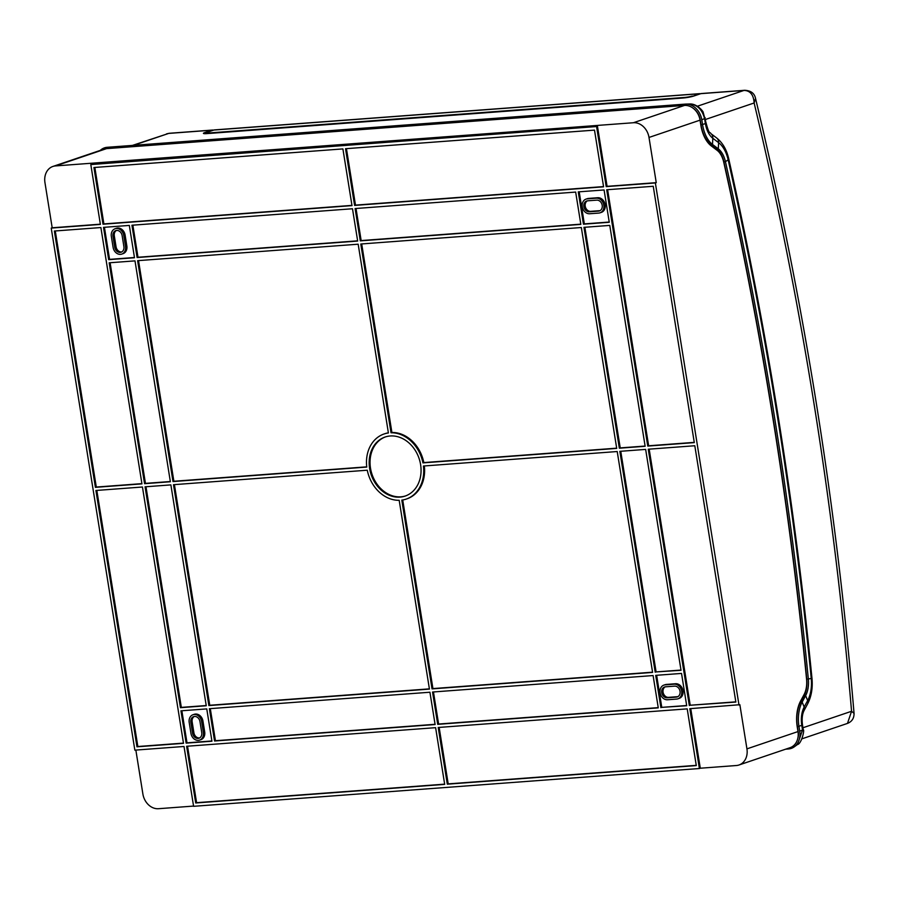 <?xml version="1.0" encoding="UTF-8"?>
<svg xmlns="http://www.w3.org/2000/svg" width="899" height="899" viewBox="0 0 899 899"><rect width="100%" height="100%" fill="white"/><g stroke="black" fill="none" stroke-linecap="round" stroke-linejoin="round"><path stroke-width="1.35" d="M106.554 148.627L55.513 165.922A15.991 12.968 -108.7 0 0 52.895 166.45L103.936 149.155A15.991 12.968 -108.7 0 1 106.554 148.627L684.465 105.441A15.991 12.968 -108.7 0 1 700.051 120.151L700.849 125.175A28.79 16.485 85.7 0 0 711.334 145.964L717.132 150.335A19.194 10.99 -94.3 0 1 723.74 162.236A2502.805 1433.096 -94.3 0 1 806.572 679.262A19.194 10.99 -94.3 0 1 804.077 694.545L800.604 701.018A28.79 16.485 85.7 0 0 797.244 726.943L797.986 731.572A15.991 12.968 -108.7 0 1 790.041 747.698L738.989 764.993A15.991 12.968 -108.7 0 1 736.371 765.521L700.287 768.218L690.747 708.614M700.287 768.218L699.4 768.521L689.825 708.682L739.866 704.704L746.934 748.867A15.991 12.968 -108.7 0 1 738.989 764.993M406.584 498.956A34.387 27.891 -108.7 0 0 407.022 498.81A34.387 27.891 -108.7 0 0 424.35 465.952M652.562 672.182L432.925 688.589L402.718 499.979M658.237 707.637L438.611 724.043L433.464 691.96M696.253 765.352L448.196 783.883L439.15 727.415M686.667 705.513L661.776 707.367L656.641 675.284M677.902 698.826L679.228 698.377A7.597 6.158 -108.7 0 0 682.847 689.949A7.597 6.158 -108.7 0 0 675.599 683.734L666.451 684.42A7.597 6.158 -108.7 0 0 665.204 684.667L663.878 685.117A7.597 6.158 -108.7 0 0 660.259 693.545A7.597 6.158 -108.7 0 0 667.508 699.759L676.655 699.074A7.597 6.158 -108.7 0 0 677.902 698.826A7.597 6.158 -108.7 0 0 681.521 690.398A7.597 6.158 -108.7 0 0 674.272 684.184L665.125 684.869A7.597 6.158 -108.7 0 0 663.878 685.117M735.82 701.838L690.207 705.243L649.179 449.152M680.993 670.058L656.101 671.924L620.76 451.276M193.555 806.077L158.471 808.707A15.991 12.968 -108.7 0 1 142.885 793.997L135.85 750.069M174.417 484.617L209.759 705.266L429.385 688.859M210.299 708.637L215.434 740.72L435.071 724.302M187.543 746.204L196.589 802.683L444.657 784.153M181.868 710.761L187.003 742.844L211.894 740.978M199.6 740.113L200.927 739.663A7.597 6.158 -108.7 0 0 204.702 732L202.938 721.032A7.597 6.158 -108.7 0 0 194.296 714.3L192.959 714.75A7.597 6.158 -108.7 0 0 189.195 722.403L190.948 733.382A7.597 6.158 -108.7 0 0 199.6 740.113A7.597 6.158 -108.7 0 0 203.365 732.46L201.612 721.481A7.597 6.158 -108.7 0 0 192.959 714.75M96.834 490.416L137.85 746.518L183.475 743.102M145.986 486.741L181.328 707.389L206.219 705.535M361.701 243.932L391.908 432.475A34.387 27.891 71.3 0 1 423.822 462.58L616.68 448.174M356.026 208.489L361.162 240.572L580.799 224.166M346.441 148.65L355.487 205.118L603.544 186.587M579.203 191.813L584.339 223.896L609.23 222.042M600.06 212.816L601.386 212.366A7.597 6.158 -108.7 0 0 605.005 203.949A7.597 6.158 -108.7 0 0 597.756 197.724L588.609 198.409A7.597 6.158 -108.7 0 0 587.362 198.657L586.036 199.106A7.597 6.158 -108.7 0 0 582.417 207.534A7.597 6.158 -108.7 0 0 589.665 213.748L598.813 213.074A7.597 6.158 -108.7 0 0 600.06 212.816A7.597 6.158 -108.7 0 0 603.679 204.399A7.597 6.158 -108.7 0 0 596.43 198.173L587.272 198.859A7.597 6.158 -108.7 0 0 586.036 199.106M607.623 189.689L648.64 445.78L694.264 442.375M584.878 227.267L620.22 447.904L645.111 446.05M597.498 126.478L90.81 164.573L597.498 126.478L607.083 186.329L606.196 186.621L655.36 182.947L738.978 705.007M52.895 166.45A15.991 12.968 -108.7 0 0 44.95 182.576L52.187 227.784L100.351 224.188M55.513 165.922L633.413 122.736A15.991 12.968 -108.7 0 1 648.999 137.446L656.248 182.654L607.083 186.329M385.547 436.869A31.184 25.296 -108.7 0 0 370.5 468.154A31.184 25.296 -108.7 0 0 405.55 495.933M388.379 432.812A34.387 27.891 -108.7 0 0 384.963 433.678A34.387 27.891 -108.7 0 0 384.514 433.835M366.747 466.851L173.878 481.257L138.536 260.609M357.633 240.831L137.996 257.249L132.861 225.166M351.947 205.388L103.891 223.918L94.845 167.439M134.457 257.507L109.566 259.373L104.43 227.29M121.747 254.102L123.084 253.653A7.597 6.158 -108.7 0 0 126.849 246L125.096 235.021A7.597 6.158 -108.7 0 0 116.443 228.29L115.117 228.739A7.597 6.158 -108.7 0 0 111.341 236.403L113.105 247.371A7.597 6.158 -108.7 0 0 121.747 254.102A7.597 6.158 -108.7 0 0 125.523 246.45L123.77 235.471A7.597 6.158 -108.7 0 0 115.117 228.739M141.907 483.64L96.294 487.056L55.277 230.953M170.338 481.516L145.447 483.381L110.105 262.733M199.6 737.933A5.596 4.54 -108.7 0 1 193.914 732.809L192.15 721.841L190.824 722.29A5.596 4.54 71.3 0 1 193.6 716.638A5.596 4.54 71.3 0 1 199.971 721.605L201.736 732.573A5.596 4.54 71.3 0 1 198.96 738.225A5.596 4.54 71.3 0 1 192.577 733.258L190.824 722.29M194.285 716.481A5.596 4.54 -108.7 0 0 192.15 721.841M665.204 686.847A5.596 4.54 -108.7 0 0 663.305 693.185A5.596 4.54 -108.7 0 0 668.519 697.354L667.193 697.804A5.596 4.54 71.3 0 1 661.855 693.219A5.596 4.54 71.3 0 1 664.518 687.016A5.596 4.54 71.3 0 1 665.44 686.825L674.587 686.139A5.596 4.54 71.3 0 1 679.925 690.724A5.596 4.54 71.3 0 1 677.262 696.927A5.596 4.54 71.3 0 1 676.34 697.118L667.193 697.804M668.519 697.354L677.677 696.669A5.596 4.54 -108.7 0 0 677.902 696.646M121.747 251.922A5.596 4.54 -108.7 0 1 116.061 246.798L114.308 235.83L112.982 236.28A5.596 4.54 71.3 0 1 115.757 230.638A5.596 4.54 71.3 0 1 122.129 235.594L123.893 246.573A5.596 4.54 71.3 0 1 121.107 252.214A5.596 4.54 71.3 0 1 114.735 247.247L112.982 236.28M116.443 230.47A5.596 4.54 -108.7 0 0 114.308 235.83M587.362 200.848A5.596 4.54 -108.7 0 0 585.451 207.175A5.596 4.54 -108.7 0 0 590.677 211.344L589.351 211.793A5.596 4.54 71.3 0 1 584.002 207.208A5.596 4.54 71.3 0 1 586.676 201.005A5.596 4.54 71.3 0 1 587.586 200.814L596.745 200.14A5.596 4.54 71.3 0 1 602.083 204.714A5.596 4.54 71.3 0 1 599.419 210.928A5.596 4.54 71.3 0 1 598.498 211.108L589.351 211.793M590.677 211.344L599.824 210.658A5.596 4.54 -108.7 0 0 600.06 210.636M90.81 164.573L100.385 224.413L51.232 228.088L134.85 750.148L184.014 746.473L193.6 806.313L699.4 768.521M656.248 182.654L655.36 182.947M705.715 139.367A23.992 13.732 85.7 0 0 707.749 141.435M717.065 149.2A23.992 13.732 -94.3 0 1 718.998 152.088M803.335 695.927A23.992 13.732 -94.3 0 1 802.256 698.253L802.74 698.22M799.413 703.557L802.256 698.253M52.187 227.784L51.232 228.088M596.61 126.781L606.196 186.621M134.996 260.879L170.372 481.752L144.559 483.684L109.184 262.8L134.996 260.879M100.89 227.548L141.952 483.876L95.406 487.348L54.356 231.032L100.89 227.548M129.321 225.424L134.49 257.743L108.678 259.665L103.509 227.357L129.321 225.424M351.992 205.613L103.003 224.222L93.923 167.517L342.901 148.908L351.992 205.613M357.667 241.067L137.109 257.541L131.939 225.233L352.487 208.748L357.667 241.067M388.402 432.97A34.387 27.891 -108.7 0 0 384.075 433.981A34.387 27.891 -108.7 0 0 366.77 467.075L172.99 481.561L137.614 260.676L358.173 244.202L388.402 432.97M583.957 227.335L619.332 448.208L645.145 446.275L609.769 225.402L583.957 227.335M606.701 189.756L647.763 446.084L694.298 442.611L653.247 186.284L606.701 189.756M578.271 191.88L583.451 224.199L609.264 222.267L604.083 189.959L578.271 191.88M354.599 205.422L603.589 186.823L594.497 130.119L345.519 148.717L354.599 205.422L355.487 205.118M360.285 240.865L580.833 224.39L575.663 192.083L355.105 208.557L360.285 240.865L361.162 240.572M391.02 432.779A34.387 27.891 71.3 0 1 422.935 462.884L616.714 448.399L581.338 227.526L360.78 244.011L391.02 432.779L391.908 432.475M206.253 705.76L170.877 484.887L145.065 486.82L180.441 707.693L206.253 705.76M183.508 743.338L142.447 487.011L95.912 490.483L136.963 746.811L183.508 743.338M211.939 741.214L206.759 708.895L180.946 710.828L186.127 743.136L211.939 741.214M435.61 727.673L186.621 746.271L195.712 802.987L444.69 784.378L435.61 727.673M429.924 692.23L209.377 708.704L214.546 741.012L435.105 724.538L429.924 692.23M399.19 500.316A34.387 27.891 71.3 0 1 367.275 470.211L173.496 484.696L208.871 705.569L429.43 689.095L399.19 500.316M401.808 500.125A34.387 27.891 -108.7 0 0 406.134 499.114A34.387 27.891 -108.7 0 0 423.44 466.019L617.22 451.534L652.595 672.418L432.037 688.892L401.808 500.125M432.543 692.028L653.101 675.554L658.27 707.861L437.723 724.347L432.543 692.028M438.218 727.482L687.207 708.873L696.287 765.577L447.309 784.186L438.218 727.482M660.889 707.67L655.719 675.351L681.532 673.43L686.701 705.737L661.776 707.367M689.319 705.546L648.258 449.219L694.803 445.747L735.854 702.063L690.207 705.243M655.214 672.216L619.838 451.343L645.651 449.41L681.026 670.294L656.101 671.924M390.211 435.981A31.184 25.296 71.3 0 1 419.968 461.513A31.184 25.296 71.3 0 1 405.112 496.079A31.184 25.296 71.3 0 1 369.613 468.458A31.184 25.296 71.3 0 1 385.098 437.015A31.184 25.296 71.3 0 1 390.211 435.981M145.447 483.381L144.559 483.684M96.294 487.056L95.406 487.348M109.566 259.373L108.678 259.665M103.891 223.918L103.003 224.222M137.996 257.249L137.109 257.541M173.878 481.257L172.99 481.561M620.22 447.904L619.332 448.208M648.64 445.78L647.763 446.084M584.339 223.896L583.451 224.199M423.822 462.58L422.935 462.884M181.328 707.389L180.441 707.693M137.85 746.518L136.963 746.811M187.003 742.844L186.127 743.136M196.589 802.683L195.712 802.987M215.434 740.72L214.546 741.012M209.759 705.266L208.871 705.569M432.925 688.589L432.037 688.892M438.611 724.043L437.723 724.347M448.196 783.883L447.309 784.186M700.501 93.766A8.001 4.574 85.7 0 0 699.546 93.665A8.001 4.574 85.7 0 0 698.883 93.799L692.32 96.474M698.883 93.799L213.816 130.04A8.001 4.574 -94.3 0 1 214.468 129.905L699.546 93.665M213.816 130.04L207.186 132.288A5.596 0.674 -9.1 0 0 206.231 132.827A5.596 0.674 -9.1 0 0 208.658 132.996L684.577 97.44A5.596 0.674 -9.1 0 0 692.252 96.047M213.468 130.153A8.001 4.574 85.7 0 0 212.512 130.052A8.001 4.574 85.7 0 0 211.849 130.186L204.781 132.58A8.001 0.955 170.9 0 0 203.421 133.367A8.001 0.955 170.9 0 0 206.882 133.603L682.802 98.036A8.001 0.955 170.9 0 0 693.77 96.047L700.838 93.653A8.001 4.574 -94.3 0 1 701.501 93.518L744.653 90.293A8.001 4.574 -94.3 0 0 743.99 90.428L700.838 93.653M854.05 713.39C854.106 718.29 851.926 721.627 847.487 723.403L851.555 711.278A2408.443 1379.066 85.7 0 0 754.126 102.98L755.542 98.429C803.481 298.322 836.317 503.305 854.05 713.39L851.555 711.278L802.953 727.752M100.283 150.391A17.047 13.822 71.3 0 1 107.284 147.29L685.184 104.115A17.047 13.822 71.3 0 1 685.757 104.082A17.047 13.822 71.3 0 1 701.793 119.781L702.602 124.804A27.184 15.564 85.7 0 0 712.502 144.447L718.29 148.807A20.789 11.901 -94.3 0 1 725.459 161.708A2504.4 1434.006 -94.3 0 1 808.347 679.06A20.789 11.901 -94.3 0 1 805.639 695.624L802.166 702.097A27.184 15.564 85.7 0 0 798.986 726.583L799.728 731.213A17.047 13.822 71.3 0 1 794.3 746.822A17.047 13.822 71.3 0 1 788.468 748.968L785.692 749.17M803.245 729.651C804.819 729.831 801.402 744.001 797.469 744.518L802.526 730.01A8.001 0.584 -7.8 0 0 803.245 729.651L802.481 724.852C801.728 718.773 802.29 713.93 804.178 710.322L807.65 703.85C811.426 696.433 812.865 687.949 811.977 678.374C794.57 501.732 766.836 328.573 728.752 158.921C726.729 149.83 722.717 142.851 716.717 138.008L710.929 133.648C709.738 131.187 709.502 135.727 706.097 123.073L703.164 112.308C703.434 111.656 697.073 103.419 689.544 103.992L685.757 104.082M211.849 130.186L168.709 133.412L132.468 145.402M705.513 119.455L754.126 102.98C753.609 94.788 750.227 90.608 743.99 90.428L697.41 106.217M799.728 731.213L802.526 730.01L801.796 725.369A20.34 11.642 -94.3 0 1 804.167 707.052L807.65 700.579A27.633 15.822 85.7 0 0 811.246 678.565A2511.255 1437.928 85.7 0 0 728.134 159.797A27.633 15.822 85.7 0 0 718.604 142.649L712.817 138.289A20.34 11.642 -94.3 0 1 705.412 123.59L704.558 118.589A8.001 1.618 -11.4 0 0 705.187 117.747M693.05 108.172A15.126 12.271 71.3 0 1 700.231 119.904L701.029 124.927A27.184 15.564 85.7 0 0 710.929 144.559L716.728 148.931A20.789 11.901 -94.3 0 1 723.886 161.82A2504.4 1434.006 -94.3 0 1 806.774 679.183A20.789 11.901 -94.3 0 1 804.066 695.736L800.593 702.209A27.184 15.564 85.7 0 0 797.424 726.695L798.166 731.325A15.126 12.271 71.3 0 1 797.604 739.135M701.793 119.781L704.558 118.589C702.13 109.24 696.95 104.374 689.016 104.014M797.986 731.572L746.934 748.867M700.051 120.151L648.999 137.446M684.465 105.441L633.413 122.736M204.702 732L203.365 732.46M202.938 721.032L201.612 721.481M193.914 732.809L192.577 733.258M666.451 684.42L665.125 684.869M675.599 683.734L674.272 684.184M677.677 696.669L676.34 697.118M126.849 246L125.523 246.45M125.096 235.021L123.77 235.471M116.061 246.798L114.735 247.247M588.609 198.409L587.272 198.859M597.756 197.724L596.43 198.173M599.824 210.658L598.498 211.108M166.562 133.85L169.36 133.277A8.001 4.574 -94.3 0 0 168.709 133.412L133.546 145.323M802.369 728.954A8.001 0.955 -9.1 0 0 803.054 728.437M797.424 726.695L801.796 725.369A8.001 0.955 -9.1 0 0 802.481 724.852M704.94 120.657A8.001 0.955 -9.1 0 0 705.625 120.14M706.097 123.073A8.001 0.955 -9.1 0 1 705.412 123.59L701.029 124.927M710.929 144.559L712.502 144.447L712.817 138.289A8.001 5.855 -53 0 0 710.929 133.648M716.717 138.008A8.001 5.855 -53 0 1 718.604 142.649L718.29 148.807L716.728 148.931M723.886 161.82L725.459 161.708L728.134 159.797A8.001 1.629 -12.7 0 0 728.752 158.921M811.977 678.374L806.774 679.183M804.066 695.736L805.639 695.624L807.65 700.579A8.001 4.877 28.2 0 1 807.65 703.85M804.178 710.322A8.001 4.877 28.2 0 0 804.167 707.052L802.166 702.097L800.593 702.209M204.95 133.67L204.781 132.58M384.963 433.678L384.075 433.981M407.022 498.81L406.134 499.114M206.365 133.636L206.231 132.827M847.487 723.403L802.032 738.798M755.542 98.429C754.475 93.282 750.845 90.563 744.653 90.293M797.469 744.518L794.3 746.822M212.512 130.052L169.36 133.277"/></g></svg>
